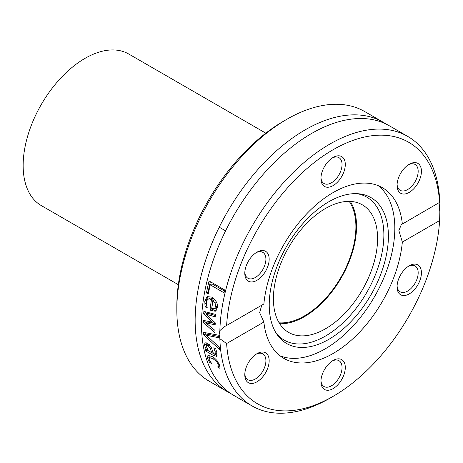<?xml version="1.0" encoding="UTF-8"?>
<svg xmlns="http://www.w3.org/2000/svg" width="463" height="463" viewBox="0 0 463 463"><rect width="100%" height="100%" fill="white"/><g stroke="black" fill="none" stroke-linecap="round" stroke-linejoin="round"><path stroke-width="0.69" d="M286.875 119.269L283.622 121.144A151.031 87.194 120 0 0 176.831 306.118L176.831 309.874A155.632 89.857 -60 0 1 286.875 119.269A155.632 89.857 -60 0 1 364.694 111.56L383.011 122.134A155.632 89.857 120 0 0 227.379 211.985A155.632 89.857 120 0 0 227.379 391.698A155.632 89.857 120 0 0 230.615 393.417M227.379 391.698L209.062 381.124A155.632 89.857 -60 0 1 176.831 309.874M386.119 124.078A155.632 89.857 120 0 0 383.011 122.134M219.861 338.708L219.155 334.315L219.861 330.611L224.451 326.589L226.604 325.501A151.031 87.194 -60 0 1 333.111 149.717A151.031 87.194 -60 0 1 439.618 202.516L439.85 203.598L439.254 207.239L439.85 211.695L439.618 220.562A151.031 87.194 -60 0 1 333.111 396.345A151.031 87.194 -60 0 1 226.604 343.546L219.861 338.708A155.632 89.857 120 0 0 252.04 405.935A155.632 89.857 120 0 0 329.859 398.226L333.111 396.345M439.85 203.598A155.632 89.857 120 0 0 407.671 136.371L389.36 125.797A155.632 89.857 120 0 0 248.533 192.77A155.632 89.857 120 0 0 233.722 395.361L252.04 405.935M407.671 136.371A155.632 89.857 120 0 0 289.369 176.368A155.632 89.857 120 0 0 219.861 330.611M219.531 347.458A155.632 89.857 120 0 0 219.78 349.756L203.598 334.836A155.632 89.857 -60 0 1 203.448 332.336L218.895 335.247A155.632 89.857 120 0 0 218.941 337.793L206.168 335.183L219.531 347.458M216.725 356.226L213.889 355.746L205.867 351.116A155.632 89.857 -60 0 1 205.45 349.079L206.689 349.796L205.41 347.725L204.42 344.889L205.068 342.805L207.615 343.239L211.348 347.516L213.541 353.749L215.156 353.946L215.173 352.019L213.825 347.887A155.632 89.857 -60 0 1 213.808 347.759L215.822 348.923L216.921 353.043L216.516 356.4M216.817 352.985L214.994 354.102L216.887 352.841M206.446 292.957A155.632 89.857 -60 0 1 209.091 280.977L224.717 290A155.632 89.857 120 0 0 224.04 292.79L210.26 284.838A155.632 89.857 120 0 0 208.298 294.028L206.446 292.957L208.124 291.991A153.334 88.526 -60 0 1 210.376 281.718M203.876 311.391L215.966 314.493A155.632 89.857 120 0 0 215.712 317.005L206.411 314.29L215.26 322.867A155.632 89.857 120 0 0 215.162 324.812L205.96 322.931L215 330.449A155.632 89.857 120 0 0 214.994 332.747L203.286 322.526A155.632 89.857 -60 0 1 203.338 320.39L212.529 322.225L203.703 313.584A155.632 89.857 -60 0 1 203.876 311.391M204.779 301.205L207.198 296.598L212.083 297.177C216.516 300.869 218.218 304.382 217.188 307.716L215.307 311.217L211.099 310.517L210.023 309.892A155.632 89.857 -60 0 1 211.487 299.671L209.444 298.942L208.153 299.179L207.245 300.007L206.504 302.171L206.614 305.487L207.285 307.878A155.632 89.857 120 0 0 207.268 308.017L205.115 306.778L204.779 301.205L206.434 300.25L208.084 296.251M218.154 366.181L218.05 364.485C217.894 362.928 216.105 360.949 212.673 358.553L209.461 357.685L209.235 359.398C209.016 359.606 209.843 360.978 211.713 363.507A155.632 89.857 120 0 0 211.753 363.617L209.536 362.338L207.522 358.437L207.939 355.376L212.164 356.493C213.015 356.713 214.664 358.102 217.101 360.66L219.786 365.515L219.971 368.363L217.755 367.084A155.632 89.857 -60 0 1 217.714 366.974L218.154 366.181L219.711 365.284M226.604 325.501L263.875 303.983A98.538 56.891 120 0 1 310.106 210.37A98.538 56.891 120 0 1 382.38 187.694A98.538 56.891 120 0 1 402.347 224.034L439.682 202.319M261.74 305.215L259.645 312.641L263.875 322.028L226.604 343.546M212.592 356.747L211.145 356.707L209.461 357.685M220 366.395L219.474 366.094A153.334 88.526 -60 0 1 219.433 365.984L219.867 365.191M207.522 358.437L209.224 357.459L208.998 355.237M209.536 362.338L210.445 361.811M208.419 360.498L209.421 359.919M217.714 366.974L219.433 365.984M217.755 367.084L219.474 366.094M216.163 310.523L214.242 310.279L211.666 308.943A153.334 88.526 -60 0 1 213.154 298.71L210.312 298.033L208.066 299.225M210.023 309.892L211.666 308.943M211.487 299.671L213.154 298.71M206.417 303.653L206.434 300.25M205.115 306.778L206.695 305.864M214.282 308.896L215.59 306.633L215.133 303.126L212.997 300.545A155.632 89.857 120 0 0 211.817 308.375L214.525 308.786L216.175 307.831L217.28 305.441M215.133 303.126L216.545 302.31M215.382 300.157L214.664 299.578L212.997 300.545M215.226 323.556L207.586 321.988L205.96 322.931M215.845 315.621L208.049 313.347L206.411 314.29M206.787 314.07L205.335 312.641A153.334 88.526 -60 0 1 205.404 311.79M206.255 322.757L204.918 321.588A153.334 88.526 -60 0 1 204.935 320.714M203.703 313.584L205.335 312.641M212.529 322.225L213.819 321.478M203.286 322.526L204.918 321.588M208.634 292.286L208.124 291.991M210.26 284.838L211.967 283.848L224.457 291.059M208.188 350.532L207.54 350.155A153.334 88.526 -60 0 1 207.372 349.403M217.066 355.474L214.456 354.149M213.125 353.385L211.707 352.563M206.44 345.421L206.11 342.678M209.01 344.24L206.602 345.23L206.307 346.006L208.338 350.746L211.591 352.627L212.772 351.944M211.591 352.627L210.457 348.656L208.043 345.508L206.648 345.201M205.41 347.725L206.452 347.123M205.867 351.116L207.54 350.155M206.689 349.796L207.441 349.362M206.168 335.183L207.8 334.24L218.912 336.526M206.44 335.021L205.231 333.892A153.334 88.526 -60 0 1 205.15 332.665M203.598 334.836L205.231 333.892M439.618 220.562L402.347 242.085L398.88 230.551L401.398 224.422L402.347 224.034M263.071 250.529A17.229 9.949 120 0 0 256.982 252.161A17.229 9.949 120 0 0 244.794 273.268A17.229 9.949 120 0 0 263.071 274.9A17.229 9.949 120 0 0 263.071 250.529M415.334 186.988A17.229 9.949 120 0 0 421.012 167.89A17.229 9.949 120 0 0 409.246 164.255A17.229 9.949 120 0 0 397.063 185.356A17.229 9.949 120 0 0 415.334 186.988M345.294 164.487A17.229 9.949 120 0 0 333.111 157.455A17.229 9.949 120 0 0 320.928 178.556A17.229 9.949 120 0 0 333.111 185.594A17.229 9.949 120 0 0 345.294 164.487M263.875 322.028A98.538 56.891 120 0 0 283.842 358.368A98.538 56.891 120 0 0 356.116 335.692A98.538 56.891 120 0 0 402.347 242.085M250.888 359.074A17.229 9.949 120 0 0 244.794 374.775A17.229 9.949 120 0 0 256.982 381.813A17.229 9.949 120 0 0 269.165 360.706A17.229 9.949 120 0 0 256.982 353.674A17.229 9.949 120 0 0 250.888 359.074M403.151 295.533A17.229 9.949 120 0 0 421.012 276.677A17.229 9.949 120 0 0 409.246 265.768A17.229 9.949 120 0 0 397.063 286.869A17.229 9.949 120 0 0 403.151 295.533M320.928 381.576A17.229 9.949 120 0 0 333.111 388.613A17.229 9.949 120 0 0 345.294 367.506A17.229 9.949 120 0 0 333.111 360.474A17.229 9.949 120 0 0 320.928 381.576M280.022 355.787A98.538 56.891 120 0 0 354.392 324.569A98.538 56.891 120 0 0 394.817 228.201A98.538 56.891 120 0 0 378.23 185.675M256.137 354.195A14.926 8.618 -60 0 1 262.816 353.877A14.926 8.618 -60 0 1 262.816 371.112A14.926 8.618 -60 0 1 247.89 379.729A14.926 8.618 -60 0 1 244.829 373.786M256.137 252.682A14.926 8.618 -60 0 1 260.628 251.687A14.926 8.618 -60 0 1 262.816 252.364A14.926 8.618 -60 0 1 262.816 269.599A14.926 8.618 -60 0 1 247.89 278.222A14.926 8.618 -60 0 1 244.829 272.279M332.266 157.976A14.926 8.618 -60 0 1 338.951 157.657A14.926 8.618 -60 0 1 342.041 164.487A14.926 8.618 -60 0 1 335.525 179.511A14.926 8.618 -60 0 1 324.019 183.51A14.926 8.618 -60 0 1 320.957 177.566M408.401 164.776A14.926 8.618 -60 0 1 415.079 164.458A14.926 8.618 -60 0 1 412.892 184.893A14.926 8.618 -60 0 1 400.154 190.31A14.926 8.618 -60 0 1 397.092 184.367M408.401 266.283A14.926 8.618 -60 0 1 415.079 265.965A14.926 8.618 -60 0 1 415.988 281.481A14.926 8.618 -60 0 1 402.335 292.494A14.926 8.618 -60 0 1 400.154 291.823A14.926 8.618 -60 0 1 397.092 285.879M332.266 360.995A14.926 8.618 -60 0 1 338.951 360.677A14.926 8.618 -60 0 1 338.951 377.912A14.926 8.618 -60 0 1 324.019 386.53A14.926 8.618 -60 0 1 320.957 380.586M388.399 236.153A84.266 48.65 120 0 0 358.68 193.777A84.266 48.65 120 0 0 286.684 246.229A84.266 48.65 120 0 0 277.262 334.807A84.266 48.65 120 0 0 344.281 328.064A84.266 48.65 120 0 0 388.399 236.153M276.151 333.14A82.553 47.66 120 0 0 341.735 324.002A82.553 47.66 120 0 0 383.868 234.932A82.553 47.66 120 0 0 356.689 193.65M377.588 238.555A73.675 42.532 120 0 0 362.332 204.831A73.675 42.532 120 0 0 288.657 247.369A73.675 42.532 120 0 0 288.657 332.434A73.675 42.532 120 0 0 345.427 312.699A73.675 42.532 120 0 0 377.588 238.555M279.675 323.712A73.675 42.532 120 0 0 356.556 226.413A73.675 42.532 120 0 0 350.283 201.417M349.229 201.382A72.755 42.006 -60 0 1 304.463 315.893A72.755 42.006 -60 0 1 279.12 322.815M178.324 284.687L41.271 205.56A87.484 50.513 -60 0 1 41.271 104.54A87.484 50.513 -60 0 1 128.755 54.026L265.808 133.159M218.05 364.485L219.138 363.86M212.673 358.553L214.062 357.749M211.099 310.517L212.743 309.568M204.727 304.174L206.376 303.224M215.59 306.633L217.245 305.678M208.043 345.508L209.473 344.68M210.457 348.656L211.568 348.014M215.173 352.019L216.522 351.243M204.42 344.889L206.07 343.94M213.889 355.746L215.555 354.785M219.231 227.2L225.579 230.863"/></g></svg>
